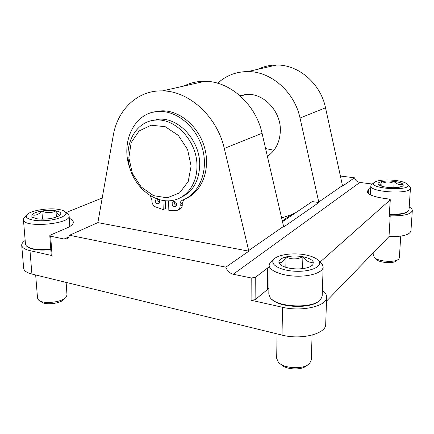 <?xml version="1.0" encoding="UTF-8"?>
<svg xmlns="http://www.w3.org/2000/svg" width="434" height="434" viewBox="0 0 434 434"><rect width="100%" height="100%" fill="white"/><g stroke="black" fill="none" stroke-linecap="round" stroke-linejoin="round"><path stroke-width="0.65" d="M258.073 69.228C263.872 66.429 270.062 65.024 276.653 65.019C298.527 64.639 320.639 83.583 325.527 107.789L342.578 186.077L354.491 177.804L340.375 176.025M269.129 266.845L255.252 277.478L251.194 277.966L233.253 274.234C229.684 273.284 227.21 270.93 225.832 267.16L69.5 235.255L97.867 222.62L113.263 135.495C117.495 109.693 137.632 90.071 162.435 90.907C188.882 90.901 217.136 116.491 224.286 148.45L248.687 250.548L283.559 226.391L283.711 226.96L318.871 202.542L312.198 201.566L282.474 221.687M267.393 156.386C275.541 150.647 279.859 142.168 280.348 130.938C281.145 111.435 263.715 92.892 246.469 94.39L239.861 95.594M318.871 202.542L300.013 118.037C294.588 91.867 270.87 71.268 247.727 71.577C236.107 71.664 226.087 75.549 217.673 83.23M281.617 217.966L291.702 214.515L296.015 212.519M183.913 86.04C190.385 82.791 197.372 81.207 204.875 81.288C229.76 81.115 255.789 104.203 262.06 133.281L283.559 226.391M69.277 218.307C71.816 219.354 73.151 220.618 73.286 222.094C73.351 224.101 71.214 226.071 66.869 227.996L50.474 235.049L49.791 235.689L50.664 236.226L64.096 239.025L66.093 239.02C67.823 238.564 68.957 237.311 69.5 235.255M25.172 240.496C22.769 242.085 21.613 243.686 21.711 245.297C21.998 247.619 24.76 249.404 29.989 250.64L52.085 255.599L51.217 255.024L49.791 235.689M21.711 245.297L23.664 268.283C23.973 270.789 26.718 272.715 31.915 274.049L282.035 335.091C301.413 340.218 326.363 333.697 325.701 324.263L326.645 297.187C326.677 294.762 325.256 292.467 322.381 290.319M251.194 277.966L251.091 300.225L282.518 307.277C302.124 312.041 327.344 305.965 326.645 297.187M354.491 177.804C355.397 180.408 357.182 181.954 359.846 182.443L372.264 184.043M225.832 267.16L248.856 251.167L97.867 222.62M248.687 250.548L248.856 251.167M102.234 197.996L66.044 212.568M320.102 262.071L390.204 199.868L388.674 199L383.537 198.295C373.126 196.656 367.712 194.367 367.294 191.437L368.406 189.685L370.739 187.873M326.509 301.131L389.005 236.563C402.237 236.861 409.55 234.989 410.944 230.964L412.3 210.636C412.349 209.4 411.318 208.19 409.208 207.007M390.204 199.868L389.227 216.767L390.215 215.823L389.005 236.563M251.091 300.225L255.111 299.704L268.874 288.366M389.227 216.767L390.296 199.705M390.215 215.823C403.555 216.094 410.917 214.363 412.3 210.636M266.422 148.748L273.93 150.235M180.571 197.589C192.88 191.98 199.26 180.935 199.716 164.464C199.944 140.795 179.074 117.744 159.387 119.193L151.368 120.679M196.955 165.614C197.155 141.799 176.177 118.59 156.414 120.044C136.667 120.647 123.988 142.813 129.104 164.996C133.851 187.228 154.846 204.36 173.416 200.248C187.135 197.513 197.389 183.023 196.955 165.614M191.106 166.048L187.564 149.442L178.255 135.327L165.191 126.685L151.173 125.209L139.064 130.987L131.171 142.634L128.855 157.77L132.424 173.508L141.164 186.962L153.49 195.642L167.166 197.828L179.573 192.897L188.193 181.596L191.106 166.048M130.227 169.211C119.784 142.596 134.421 111.283 159.56 111.44C177.853 110.92 197.345 127.916 202.797 149.882C208.401 171.821 199 193.879 182.54 200.134C180.902 200.882 180.072 202.304 180.039 204.409L182.226 203.351L183.837 199.597M178.553 209.687L179.356 209.286C181.233 208.7 182.199 207.251 182.258 204.935L182.226 203.351M168.582 200.855L168.848 210.528L177.17 210.371C179.052 209.785 180.023 208.325 180.077 206.004L180.039 204.409M150.3 195.794L151.873 199.808L151.927 201.371C152.15 203.909 153.316 205.738 155.421 206.861L163.227 209.579L165.457 208.51L165.235 200.785M163.227 209.579L162.962 200.524M185.66 198.707C201.707 191.969 210.555 169.982 204.794 148.423C199.173 126.842 179.936 110.301 161.887 110.811L153.267 112.189M156.397 198.783L155.209 200.888C155.535 202.868 156.533 203.834 158.209 203.79C160.911 203.334 159.316 198.018 156.674 198.701M157.526 199.184L157.466 199.862L159.468 202.7M172.043 203.644C172.374 205.667 173.41 206.649 175.141 206.584C177.907 206.069 176.237 200.703 173.535 201.441L172.043 203.644M174.468 201.468L174.251 202.591C174.397 204.078 175.119 205.043 176.399 205.499M399.589 187.179C395.965 187.83 391.788 187.873 387.057 187.309C382.446 186.658 379.538 185.703 378.323 184.445L378.535 184.607C379.625 185.399 380.792 184.374 382.023 181.537C385.929 183.549 389.987 183.506 394.197 181.417C396.947 184.385 399.893 185.307 403.029 184.195L403.191 185.671L399.589 187.179M378.323 184.445L378.188 184.266C377.58 183.083 378.86 182.177 382.023 181.537C385.566 180.924 389.624 180.886 394.197 181.417C398.705 182.02 401.645 182.947 403.029 184.195M395.412 180.414C402.101 181.32 406.197 182.709 407.71 184.58C412.468 191.492 368.211 188.92 373.902 182.692C377.298 180.132 384.464 179.378 395.412 180.414M409.229 186.148L410.168 187.114L410.45 188.079C411.074 194.752 369.204 192.262 370.842 185.823L371.222 184.906L372.242 184.059M410.45 188.079L409.029 209.758L408.47 210.957C405.589 213.463 399.253 214.526 389.461 214.157M407.569 211.705C404.559 213.984 398.515 214.944 389.434 214.58M400.728 236.134L399.361 257.812L398.721 259.082C395.488 262.982 376.831 261.48 374.189 257.156L373.701 255.81L373.896 252.17M397.723 259.803L396.383 260.774C393.714 263.981 378.486 262.754 376.278 259.185L375.079 258.024M381.768 186.224L382.023 181.537M393.828 187.705L394.197 181.417M306.67 267.892C301.185 269.161 295.326 269.237 289.098 268.12C284.161 267.1 280.939 265.603 279.431 263.633L278.91 262.532C281.275 263.411 283.641 261.55 286.017 256.95C291.534 259.63 297.165 259.559 302.894 256.738C306.209 261.246 309.692 263.031 313.348 262.093L312.833 264.745C311.753 266.058 309.697 267.111 306.67 267.892M279.431 263.633L280.706 264.778L278.91 262.532C278.563 260.107 280.934 258.246 286.017 256.95C291.312 255.783 296.937 255.713 302.894 256.738C308.726 257.899 312.209 259.684 313.348 262.093M305.205 254.834C312.154 256.174 316.711 258.257 318.881 261.078C322.831 266.373 311.097 271.852 295.939 271.266C280.782 270.805 269.492 264.588 273.621 259.597C277.038 254.736 292.841 252.431 305.205 254.834M319.462 261.621L322.25 264.225L323.151 266.975C323.162 272.275 310.494 276.708 295.831 276.16C281.161 275.682 268.906 270.42 269.151 265.169L270.16 262.499L273.024 260.096M323.151 266.975L322.191 296.037L320.65 299.536C313.771 309.008 276.415 307.522 270.17 297.632L268.809 294.046L269.151 265.169M318.599 301.304C310.343 308.937 279.838 307.722 272.113 299.541M312.068 335.097L311.335 359.927L309.54 363.567C303.957 369.746 283.516 368.775 278.297 362.124L276.68 358.343L277.055 333.876M306.616 365.558C301.972 370.582 285.464 369.795 281.107 364.376M285.827 267.311L286.017 256.95M302.601 268.624L302.894 256.738M50.713 218.47C45.277 219.327 40.422 219.382 36.147 218.633L31.883 216.826L31.894 214.835C35.452 215.872 38.783 214.597 41.876 211.005C46.704 213.273 51.396 213.219 55.964 210.848C57.592 214.336 59.1 215.573 60.494 214.548L60.538 214.515C59.268 216.181 55.991 217.499 50.713 218.47M31.894 214.835C33.391 213.175 36.716 211.9 41.876 211.005C47.116 210.202 51.814 210.148 55.964 210.848C59.859 211.635 61.395 212.844 60.565 214.477L60.538 214.515M59.306 209.541C62.393 210.121 64.433 210.967 65.42 212.085C68.263 215.193 58.981 219.544 46.66 220.543C34.34 221.617 24.19 218.828 26.615 215.237C28.959 210.712 48.776 207.371 59.306 209.541M65.805 212.725L68.518 214.472L69.115 215.828C71.263 224.15 22.937 228.317 23.425 219.604L23.827 218.145L25.237 216.674M50.789 249.181C38.68 250.347 30.537 249.268 26.366 245.948L25.481 244.168L23.425 219.604M50.821 249.626C39.782 250.738 32.051 249.838 27.624 246.93M66.131 282.398L66.988 294.898L66.277 296.921C62.914 302.297 42.814 304.57 38.545 299.986L37.525 298.131L35.659 274.966M64.916 298.245L63.939 299.194C61.134 303.626 44.745 305.482 41.225 301.717L40.107 300.995M42.499 219.165L41.876 211.005M56.398 217.038L55.964 210.848M50.664 236.226L52.085 255.599M29.989 250.64L31.915 274.049M282.518 307.277L282.035 335.091M224.286 148.45L262.06 133.281M300.013 118.037L325.527 107.789M64.096 239.025L68.86 236.893M318.74 202.032L342.459 185.6M233.253 274.234L359.846 182.443M255.252 277.478L255.111 299.704M267.669 267.843L267.425 289.429M368.406 189.685L368.227 193.304M283.695 219.919L284.525 220.298M282.827 220.499L283.7 220.857M180.077 206.004L182.258 204.935M162.435 90.907L204.875 81.288M247.727 71.577L276.653 65.019M66.093 239.02L67.541 238.369M284.78 220.125L283.939 219.75M291.702 214.515L282.284 220.868M246.469 94.39L240.436 96.109M159.387 119.193L156.414 120.044M159.56 111.44L161.887 110.811M158.209 203.79L158.866 203.486M175.141 206.584L175.835 206.248M402.502 186.219L403.191 185.671M378.529 184.607L378.188 184.266M373.902 182.692L371.222 184.906M407.71 184.58L410.168 187.114M370.842 185.823L370.392 194.774M310.852 266.324L312.833 264.745M273.621 259.597L270.16 262.499M318.881 261.078L322.25 264.225M32.951 217.613L31.883 216.826M26.615 215.237L23.827 218.145M65.42 212.085L68.518 214.472M69.115 215.828L69.82 226.499"/></g></svg>
